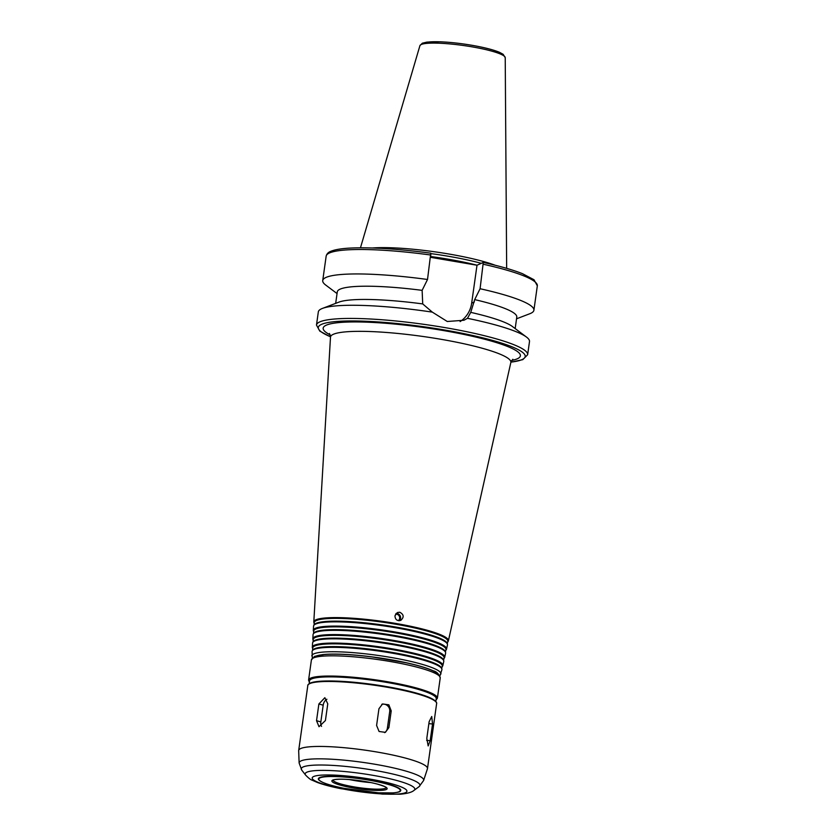 <?xml version="1.0" encoding="UTF-8"?>
<svg xmlns="http://www.w3.org/2000/svg" width="836" height="836" viewBox="0 0 836 836"><rect width="100%" height="100%" fill="white"/><g stroke="black" fill="none" stroke-linecap="round" stroke-linejoin="round"><path stroke-width="1.25" d="M327.764 703.839L325.413 720.548L319.007 726.703L316.53 720.684L318.882 703.975L324.859 697.694L327.764 703.839M326.897 699.272A6.395 4.337 -74.1 0 0 323.187 705.197L320.836 721.907A6.395 4.337 -74.1 0 0 321.546 726.38M391.217 710.903L388.876 727.613L385.386 732.346L379.074 731.479L376.597 725.449L378.948 708.74L382.543 703.943L388.865 704.821L391.217 710.903L389.712 711.561A6.395 6.155 66.1 0 0 381.791 704.351M384.581 732.639A6.395 6.155 66.1 0 0 387.371 728.281L389.712 711.561M432.536 723.986L430.185 740.696L428.178 745.942L426.799 738.397L429.14 721.687L431.742 716.494L432.536 723.986L428.868 723.631M399.357 620.72A4.264 4.107 66.1 0 0 396.18 613.384M398.333 620.646A3.626 3.49 66.1 0 0 395.553 614.178M394.968 615.766L397.434 612.527L399.765 612.234C403.913 614.502 404.237 617.219 400.747 620.385C397.09 621.127 395.167 619.591 394.968 615.766M460.134 321.578A27.4 26.376 66.1 0 0 471.671 303.144L477.001 265.231L483.271 262.452L480.083 288.733L474.691 299.612L470.741 312.371L467.481 318.317L463.938 320.261L447.27 321.494L432.306 312.121L422.713 303.917L422.128 290.353L427.52 279.485L430.78 253.183C400.183 249.107 374.549 247.362 353.868 247.926C343.314 248.261 335.706 249.358 331.056 251.208C328.412 252.127 326.782 253.768 326.165 256.129L322.727 280.572A106.621 15.675 -172 0 0 325.726 285.066L337.054 293.572M483.271 262.452L483.354 262.441C499.855 266.13 512.907 269.882 522.51 273.696L534.026 279.757L537.329 285.808A106.621 15.675 -172 0 0 483.521 264.301M430.634 257.331L477.001 265.231M432.306 312.121A106.621 15.675 -172 0 0 322.445 308.411A106.621 15.675 -172 0 0 321.651 308.735A106.621 15.675 -172 0 0 318.328 311.901L316.478 325.058L319.822 331.15L330.502 336.856M510.911 362.207L522.793 359.647L527.641 354.736L529.491 341.579A106.621 15.675 -172 0 0 526.502 337.086A106.621 15.675 -172 0 0 467.481 318.317M422.713 303.917A90.633 13.324 -172 0 0 338.935 302.12L322.445 308.411M422.128 290.353A90.633 13.324 -172 0 0 337.295 291.848L335.675 303.363M427.52 279.485A106.621 15.675 -172 0 0 322.727 280.572M447.709 641.912L447.897 641.714A67.956 9.99 -172 0 0 448.378 640.857A67.956 9.99 -172 0 0 390.673 622.611A67.956 9.99 -172 0 0 315.935 619.8A67.956 9.99 -172 0 0 313.803 621.942A67.956 9.99 -172 0 0 314.043 622.904L314.169 623.144M447.291 643.772L447.803 641.463A67.465 9.917 -172 0 0 390.506 623.353A67.465 9.917 -172 0 0 316.311 620.563A67.465 9.917 -172 0 0 314.19 622.684L314.054 625.046M445.86 650.168L446.048 649.969A67.267 9.886 -172 0 0 446.529 649.112L447.459 644.984A67.611 9.938 -172 0 0 447.406 644.159L447.155 643.354A67.246 9.886 -172 0 0 387.402 625.694A67.246 9.886 -172 0 0 316.133 623.332A67.246 9.886 -172 0 0 314.294 624.68L313.824 625.391A67.611 9.938 -172 0 0 313.563 626.164L313.312 630.396A67.267 9.886 -172 0 0 313.542 631.347L313.667 631.588M447.406 644.159A67.611 9.938 -172 0 0 387.329 626.415A67.611 9.938 -172 0 0 315.684 624.043A67.611 9.938 -172 0 0 313.824 625.391M446.529 649.112A67.267 9.886 -172 0 0 389.398 631.055A67.267 9.886 -172 0 0 315.423 628.275A67.267 9.886 -172 0 0 313.312 630.396M445.431 652.038L445.954 649.718A66.786 9.813 -172 0 0 389.231 631.797A66.786 9.813 -172 0 0 315.789 629.038A66.786 9.813 -172 0 0 313.699 631.138L313.552 633.5M444 658.423L444.198 658.214A66.577 9.781 -172 0 0 444.679 657.368L445.598 653.24A66.922 9.833 -172 0 0 445.557 652.425L445.306 651.62A66.556 9.781 -172 0 0 386.159 634.137A66.556 9.781 -172 0 0 315.621 631.807A66.556 9.781 -172 0 0 313.803 633.134L313.333 633.845A66.922 9.833 -172 0 0 313.061 634.618L312.821 638.84A66.577 9.781 -172 0 0 313.04 639.78L313.176 640.031M445.557 652.425A66.922 9.833 -172 0 0 386.086 634.858A66.922 9.833 -172 0 0 315.162 632.507A66.922 9.833 -172 0 0 313.333 633.845M444.679 657.368A66.577 9.781 -172 0 0 388.134 639.498A66.577 9.781 -172 0 0 314.9 636.75A66.577 9.781 -172 0 0 312.821 638.84M443.582 660.294L444.104 657.984A66.096 9.719 -172 0 0 387.967 640.24A66.096 9.719 -172 0 0 315.276 637.502A66.096 9.719 -172 0 0 313.197 639.582L313.061 641.954M442.15 666.668L442.349 666.459A65.898 9.687 -172 0 0 442.819 665.634L443.749 661.506A66.243 9.739 -172 0 0 443.707 660.701L443.456 659.886A65.877 9.687 -172 0 0 384.915 642.591A65.877 9.687 -172 0 0 315.099 640.272A65.877 9.687 -172 0 0 313.301 641.588L312.831 642.299A66.243 9.739 -172 0 0 312.57 643.062L312.319 647.294A65.898 9.687 -172 0 0 312.549 648.224L312.674 648.475M443.707 660.701A66.243 9.739 -172 0 0 384.842 643.302A66.243 9.739 -172 0 0 314.649 640.982A66.243 9.739 -172 0 0 312.831 642.299M442.819 665.634A65.898 9.687 -172 0 0 386.859 647.942A65.898 9.687 -172 0 0 314.388 645.214A65.898 9.687 -172 0 0 312.319 647.294M441.732 668.56L442.244 666.24A65.417 9.614 -172 0 0 386.692 648.673A65.417 9.614 -172 0 0 314.754 645.977A65.417 9.614 -172 0 0 312.706 648.036L312.57 650.408M439.903 675.896L441.899 669.761A65.553 9.635 -172 0 0 441.857 668.967L441.596 668.152A65.187 9.583 -172 0 0 383.672 651.035A65.187 9.583 -172 0 0 314.587 648.746A65.187 9.583 -172 0 0 312.8 650.053L312.33 650.763A65.553 9.635 -172 0 0 312.079 651.516L312.298 657.963M441.857 668.967A65.553 9.635 -172 0 0 383.599 651.756A65.553 9.635 -172 0 0 314.127 649.447A65.553 9.635 -172 0 0 312.33 650.763M435.849 701.477L436.246 698.666A63.975 9.405 -172 0 0 381.519 681.549A63.975 9.405 -172 0 0 311.535 678.957A63.975 9.405 -172 0 0 309.539 680.859L309.142 683.67M300.709 748.544A65.041 9.562 -172 0 0 298.682 750.477A65.041 9.562 -172 0 0 298.671 750.728L299.121 762.996A62.888 9.238 -172 0 1 301.096 760.885A62.888 9.238 -172 0 1 370.693 763.55A62.888 9.238 -172 0 1 423.622 780.49L427.436 768.827A65.041 9.562 -172 0 0 427.489 768.577A65.041 9.562 -172 0 0 371.853 751.177A65.041 9.562 -172 0 0 300.709 748.544M319.634 777.564A41.633 6.124 -172 0 0 318.589 779.654C321.484 782.663 329.927 785.547 343.941 788.306L378.562 792.831L393.244 792.894C397.967 792.34 400.319 791.755 400.308 791.138A41.633 6.124 -172 0 0 367.882 779.685A41.633 6.124 -172 0 0 319.634 777.564M349.312 779.56A26.867 3.95 -172 0 0 370.808 782.58M495.121 265.221A74.477 10.952 -172 0 0 372.417 247.978M481.285 263.33A73.463 10.795 -172 0 0 431 253.621M516.543 318.798L529.784 313.74A106.621 15.675 -172 0 0 533.901 310.25A106.621 15.675 -172 0 0 480.083 288.733M515.175 328.579L516.784 317.074A90.633 13.324 -172 0 0 474.691 299.612M526.502 337.086L512.384 326.489A90.633 13.324 -172 0 0 470.741 312.371M320.836 721.907L316.53 720.684M323.187 705.197L318.882 703.975M387.371 728.281L388.876 727.613M426.632 740.351L430.185 740.696M471.671 303.144L474.367 301.942M527.641 354.736A106.621 15.675 -172 0 0 436.434 326.207A106.621 15.675 -172 0 0 319.801 321.891A106.621 15.675 -172 0 0 316.478 325.058M430.958 255.043A106.621 15.675 -172 0 0 326.165 256.129M512.855 359.261L510.838 362.51A91.061 13.386 -172 0 0 433.497 338.058A91.061 13.386 -172 0 0 333.345 334.295A91.061 13.386 -172 0 0 330.492 337.159L329.457 333.48M511.736 360.41A99.568 14.63 -172 0 0 454.387 332.529A99.568 14.63 -172 0 0 326.27 325.173A99.568 14.63 -172 0 0 330.21 334.891M440.927 674.056A65.198 9.583 -172 0 0 385.563 656.553A65.198 9.583 -172 0 0 313.866 653.856A65.198 9.583 -172 0 0 311.818 655.905M430.968 669.845A63.076 9.269 -172 0 0 377.433 657.608A63.076 9.269 -172 0 0 322.571 654.609M438.409 675.237A62.909 9.248 -172 0 0 383.452 658.569A62.909 9.248 -172 0 0 315.778 656.208M313.448 657.932A65.041 9.562 -172 0 0 311.41 659.865L314.618 656.344L324.88 654.4C336.741 653.647 352.468 654.483 372.062 656.939L406.662 662.864C418.366 665.466 427.206 668.1 433.163 670.796C436.664 671.601 439.025 673.994 440.227 677.975A65.041 9.562 -172 0 0 384.591 660.565A65.041 9.562 -172 0 0 313.448 657.932M440.227 677.975L437.385 698.185A65.041 9.562 -172 0 0 381.749 680.786A65.041 9.562 -172 0 0 310.605 678.153A65.041 9.562 -172 0 0 308.578 680.086L309.351 682.228M436.089 699.742A64.403 9.468 -172 0 0 385.197 682.082A64.403 9.468 -172 0 0 311.128 678.884A64.403 9.468 -172 0 0 309.393 681.936M435.796 701.759A64.403 9.468 -172 0 0 377.308 685.102A64.403 9.468 -172 0 0 310.543 683.064M309.842 683.587A65.041 9.562 -172 0 0 307.815 685.52C307.512 685.081 308.306 684.276 310.187 683.106C313.699 681.622 320.345 680.912 330.136 680.964C342.99 681.089 357.85 682.333 374.737 684.715C394.467 687.6 410.539 691.058 422.943 695.071C438.179 700.014 436.747 703.64 436.622 703.619A65.041 9.562 -172 0 0 380.986 686.21A65.041 9.562 -172 0 0 309.842 683.587M414.05 790.354A55.364 8.141 -172 0 0 371.487 775.077A55.364 8.141 -172 0 0 306.896 772.182A55.364 8.141 -172 0 0 305.61 775.108C308.609 778.159 310.741 779.831 311.985 780.124L317.408 782.486C323.542 784.722 331.38 786.801 340.931 788.693L382.543 794.106L400.454 794.2C407.445 793.531 411.97 792.246 414.05 790.354L419.118 786.613A59.92 8.809 -172 0 0 373.055 770.092A59.92 8.809 -172 0 0 303.154 766.957A59.92 8.809 -172 0 0 301.754 770.123L299.121 762.996M313.688 776.519A47.83 7.033 -172 0 0 372.25 793.176A47.83 7.033 -172 0 0 392.742 784.084A47.83 7.033 -172 0 0 313.688 776.519M320.063 777.856A41.152 6.051 -172 0 0 370.452 792.183A41.152 6.051 -172 0 0 388.092 784.367A41.152 6.051 -172 0 0 320.063 777.856M332.738 780.082A27.933 4.107 -172 0 0 366.941 789.811A27.933 4.107 -172 0 0 378.917 784.513A27.933 4.107 -172 0 0 332.738 780.082M333.073 780.145A26.867 3.95 -172 0 0 359.135 787.669A26.867 3.95 -172 0 0 386.253 787.627M503.387 55.531A40.974 6.019 -172 0 0 467.794 44.632A40.974 6.019 -172 0 0 423.507 43.064M421.24 44.496A43.085 6.333 -172 0 0 419.923 45.646L422.347 43.2L426.956 42.103L440.353 41.8C451.544 42.291 463.416 43.691 475.956 46.011C486.28 47.976 494.097 50.066 499.416 52.281L503.136 54.288L505.226 57.632A43.085 6.333 -172 0 0 467.909 46.168A43.085 6.333 -172 0 0 421.24 44.496M477.053 265.211A73.463 10.795 -172 0 0 430.749 256.527M510.932 362.113A104.49 15.361 -172 0 0 461.347 333.104A104.49 15.361 -172 0 0 321.557 324.347A104.49 15.361 -172 0 0 330.502 336.762M448.378 640.857L510.838 362.51M313.803 621.942L330.492 337.159M311.41 659.865L308.578 680.086M436.047 700.035L437.385 698.185M307.815 685.52L298.682 750.477M436.622 703.619L427.489 768.577M419.118 786.613L423.622 780.49M305.61 775.108L301.754 770.123M333.073 780.019L333.324 780.019C334.651 779.863 331.62 779.654 340.168 779.204C350.848 779.068 368.091 781.555 377.193 784.053C389.21 787.7 385.281 787.543 386.305 787.69L386.284 787.502M419.923 45.646L360.462 247.801M505.226 57.632L506.658 268.346M537.329 285.808L533.901 310.25"/></g></svg>

